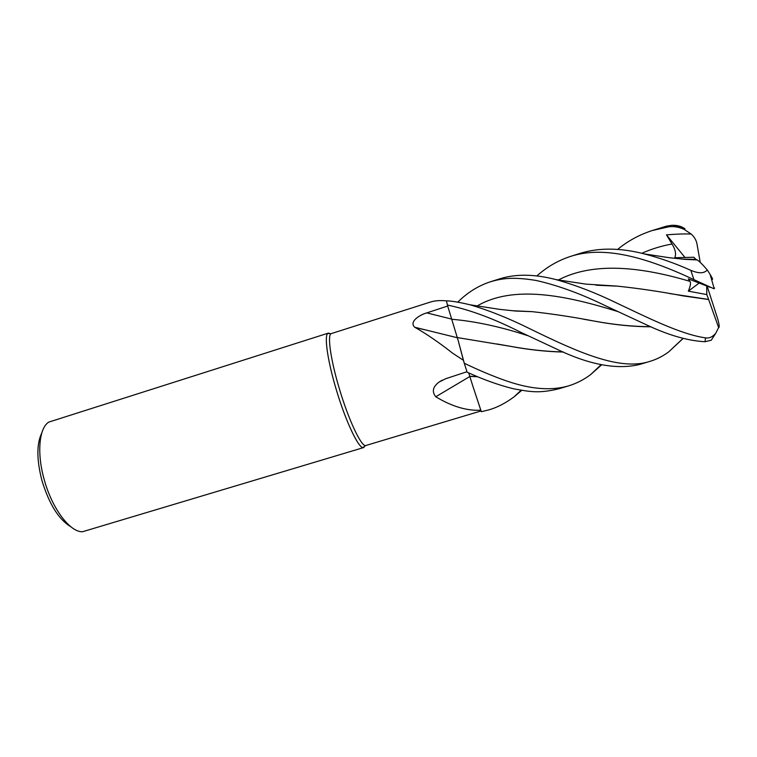 <?xml version="1.0" encoding="UTF-8"?>
<svg xmlns="http://www.w3.org/2000/svg" width="757" height="757" viewBox="0 0 757 757"><rect width="100%" height="100%" fill="white"/><g stroke="black" fill="none" stroke-linecap="round" stroke-linejoin="round"><path stroke-width="1.14" d="M446.441 300.87C440.356 300.255 435.105 300.624 430.676 301.977L330.885 333.723C327.365 336.231 330.847 360.398 339.212 388.246C348.239 418.905 360.748 445.722 365.451 445.618L481.064 410.947M601.673 364.789L590.592 374.639C583.817 379.702 576.531 383.43 568.744 385.824C554.37 390.044 537.707 389.666 518.753 384.66C500.689 379.995 476.125 369.009 464.278 363.256L458.373 341.18L463.398 360.294L452.601 353.169C438.852 342.382 426.305 333.78 414.95 327.355L414.722 327.251C408.912 322.028 418.905 315.13 426.787 312.887L447.728 306.017M328.349 333.108L330.402 333.676L327.781 333.44C324.11 335.985 327.592 360.663 336.127 389.117C345.798 422.028 359.32 449.999 363.701 447.548L365.073 445.92L363.048 447.595C358.184 447.766 345.334 420.428 336.127 389.117C327.109 359.111 323.854 333.714 328.349 333.108L48.76 422.113C39.118 427.97 36.667 453.046 44.171 479.446C52.025 508.666 70.231 532.549 82.608 531.717L363.701 447.548M41.805 432.919C36.544 443.744 36.582 459.594 41.919 480.487C49.167 504.162 58.791 519.576 70.77 526.711M463.398 360.294L463.7 361.24M521.734 390.366L514.117 396.791C505.657 403.103 497.273 407.455 488.965 409.84L481.338 411.704L472.964 386.477L480.846 410.322M457.711 337.83L414.722 327.251M469.86 376.494L435.767 396.763C431.708 391.672 432.805 386.78 439.069 382.077L445.636 378.746L466.974 371.734M480.771 410.19C466.87 410.956 451.872 406.481 435.767 396.763M536.883 275.936C546.8 267.022 557.947 260.531 570.352 256.472C604.294 245.287 646.733 257.635 692.324 278.907L713.671 288.644L714.617 287.991M712.261 279.437C712.99 279.607 712.29 277.961 710.151 274.488L707.265 269.927C704.209 273.561 698.73 273.693 690.819 270.325C675.386 263.417 659.867 257.948 644.283 253.907C620.286 247.719 598.882 247.548 580.08 253.387L570.352 256.472M530.354 329.021C509.423 318.555 489.315 310.474 470.012 304.787C459.565 302.27 451.711 300.955 446.431 300.832L447.406 305.052C469.491 309.622 493.81 318.64 520.381 332.105L556.13 348.845C589.306 364.912 617.315 370.069 640.167 364.316L650.036 361.344C620.153 371.252 578.206 352.336 530.354 329.021M615.772 302.601C595.598 292.798 575.661 285.124 555.95 279.588C534.735 274.053 516.037 273.788 499.847 278.794L490.328 281.812C500.576 278.831 511.382 276.428 535.918 280.421C557.635 285.285 580.837 293.735 605.505 305.771L648.124 325.595C669.235 335.436 688.208 340.811 705.051 341.729L711.239 340.224L715.762 333.241C712.555 336.979 709.129 338.521 705.496 337.859C680.666 334.339 647.869 317.722 615.772 302.601M457.786 302.147C467.324 292.599 478.169 285.824 490.328 281.812M617.627 249.422C627.667 241.105 639.163 234.821 652.118 230.573L668.507 226.854C673.616 226.125 678.849 226.968 684.177 229.39L691.207 234.055C684.811 233.762 676.569 234.027 666.482 234.859L671.989 244.009C675.405 249.384 676.342 253.955 674.799 257.721L693.847 257.248L695.938 259.396M684.99 228.841C681.48 226.258 677.07 225.084 671.752 225.312L666.548 226.125L652.118 230.573M481.338 411.704L488.965 409.84M472.964 386.477L468.706 372.908M464.278 363.256L467.116 372.189C483.326 379.607 498.778 385.143 513.473 388.776C529.313 391.558 538.341 393.848 559.168 388.701L568.744 385.824M458.373 341.18L447.406 305.052M650.613 326.674C632.956 326.598 614.57 324.8 595.456 321.29L583.477 319.199M530.969 311.638L513.161 310.824M650.888 326.797C633.448 326.74 614.996 324.914 595.541 321.328C574.099 317.183 552.922 313.947 532.02 311.638L511.827 310.692M683.192 338.398L668.639 351.939C662.725 356.263 656.527 359.395 650.036 361.344M612.167 308.884L611.363 309.66L612.167 308.875M477.251 376.626L469.804 376.295M477.516 376.74L469.832 376.39M710.435 287.405L688.312 278.869L689.968 281.367C691.056 282.626 690.507 285.891 688.331 291.152L706.811 294.587L708.637 299.517L683.467 295.949C661.438 291.748 639.296 288.455 617.04 286.099L595.873 285.134M597.273 285.257L616.094 286.108M669.642 293.565L708.637 299.441M708.637 299.517L718.639 327.563L715.762 333.241M644.283 253.907L669.491 257.74L685 259.339L697.216 259.944L696.005 259.405L681.385 259.055M697.216 259.944C699.326 261.269 702.676 264.6 707.265 269.937M563.151 351.939C546.327 351.579 528.5 349.658 509.65 346.176L496.781 343.943M563.416 352.052C546.185 351.655 528.282 349.706 509.716 346.214L457.682 337.631M706.716 285.985L706.811 294.587M699.156 283.09L688.331 291.152M707.133 286.146L717.702 318.867C719.301 324.677 719.614 327.573 718.639 327.563M691.207 234.055C694.292 236.875 696.194 240.064 696.913 243.622L700.253 262.414M666.482 234.859L684.811 257.266M452.184 319.227L426.787 312.887M690.819 270.325L693.932 279.645M666.548 226.125L668.507 226.854M617.712 311.524C565.479 295.239 513.378 284.746 477.099 305.998M689.968 281.367C642.059 267.098 593.914 261.392 558.363 279.986M671.989 244.009C661.344 245.949 651.285 249.053 641.804 253.302M527.648 335.635C500.812 326.825 475.661 321.384 452.213 319.303M705.496 337.859L705.051 341.729M330.885 333.723L327.781 333.44M414.95 327.355L424.015 329.636M442.315 380.118L439.069 382.077M365.451 445.618L363.048 447.595M714.239 288.739L710.151 274.488M683.079 338.37L668.639 351.939M532.02 311.638L515.886 311.061L499.677 309.367L470.012 304.787M521.09 390.262L514.117 396.791M617.04 286.099L585.899 284.121L555.95 279.588M601.124 364.666L590.592 374.639M671.752 225.312C676.228 225.397 680.373 226.759 684.177 229.39"/></g></svg>
